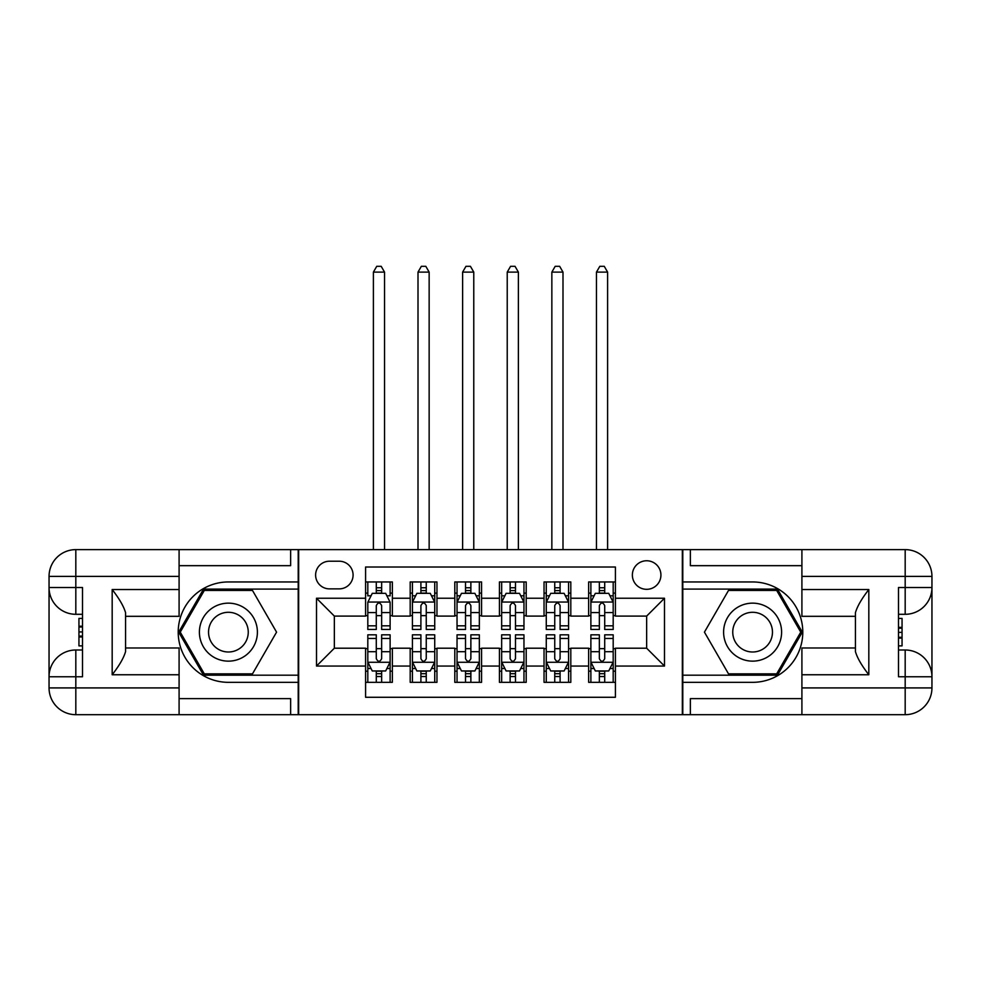 <?xml version="1.0" encoding="UTF-8"?>
<svg xmlns="http://www.w3.org/2000/svg" width="981" height="981" viewBox="0 0 981 981"><rect width="100%" height="100%" fill="white"/><g stroke="black" fill="none" stroke-linecap="round" stroke-linejoin="round"><path stroke-width="1.47" d="M646.651 560.764A14.274 14.274 0 0 0 632.365 575.038A14.274 14.274 0 0 0 646.651 589.323A14.274 14.274 0 0 0 660.924 575.038A14.274 14.274 0 0 0 646.651 560.764M179.094 698.619L290.634 698.619L290.634 714.683L801.906 714.683L801.906 687.914L905.181 687.914L905.181 676.755L898.486 676.755L898.486 587.533L905.181 587.533L905.181 576.387L801.906 576.387L801.906 589.544L868.823 589.544L868.823 674.756C861.686 665.584 857.222 657.859 855.432 651.568L855.432 612.72C857.222 606.43 861.686 598.704 868.823 589.544M615.418 581.954L588.649 581.954L588.649 598.238L570.807 598.238L570.807 616.093L588.649 616.093L588.649 598.238M570.807 598.238L570.807 581.954L544.038 581.954L544.038 598.238L526.196 598.238L526.196 616.093L544.038 616.093L544.038 598.238M526.196 598.238L526.196 581.954L499.427 581.954L499.427 598.238L481.573 598.238L481.573 616.093L499.427 616.093L499.427 598.238M481.573 598.238L481.573 581.954L454.804 581.954L454.804 598.238L436.962 598.238L436.962 616.093L454.804 616.093L454.804 598.238M436.962 598.238L436.962 581.954L410.193 581.954L410.193 616.093L392.351 616.093L392.351 581.954L365.582 581.954M365.582 682.335L392.351 682.335L392.351 648.208L410.193 648.208L410.193 682.335L436.962 682.335L436.962 648.208L454.804 648.208L454.804 666.05L436.962 666.05M454.804 666.05L454.804 682.335L481.573 682.335L481.573 648.208L499.427 648.208L499.427 666.05L481.573 666.05M499.427 666.05L499.427 682.335L526.196 682.335L526.196 648.208L544.038 648.208L544.038 666.05L526.196 666.05M544.038 666.05L544.038 682.335L570.807 682.335L570.807 648.208L588.649 648.208L588.649 666.05L570.807 666.05M329.444 588.87L339.254 588.87A13.832 13.832 0 0 0 353.086 575.038A13.832 13.832 0 0 0 339.254 561.218L329.444 561.218A13.832 13.832 0 0 0 315.612 575.038A13.832 13.832 0 0 0 329.444 588.87M801.906 565.669L690.366 565.669L690.366 549.618L682.335 549.618L682.335 714.683M682.335 549.618L179.094 549.618L179.094 576.387L75.819 576.387L75.819 587.533L82.514 587.533L82.514 676.755L75.819 676.755L75.819 687.914L179.094 687.914L179.094 674.756L112.177 674.756L112.177 589.544C119.314 598.704 123.778 606.43 125.568 612.72L125.568 651.568C123.778 657.859 119.314 665.584 112.177 674.756M298.665 714.683L298.665 549.618M615.418 598.238L615.418 567.018L365.582 567.018L365.582 616.093L334.349 616.093L334.349 648.208L365.582 648.208L365.582 697.283L615.418 697.283L615.418 648.208L646.651 648.208L646.651 616.093L615.418 616.093L615.418 598.238L664.493 598.238L664.493 666.05L615.418 666.05M365.582 666.05L316.507 666.05L316.507 598.238L365.582 598.238M588.649 666.05L588.649 682.335L615.418 682.335M365.582 593.113L367.814 593.113M376.287 593.113L381.646 593.113M390.119 593.113L392.351 593.113M365.582 615.639L367.814 615.639M376.287 615.639L381.646 615.639M390.119 615.639L392.351 615.639M365.582 648.649L367.814 648.649M376.287 648.649L381.646 648.649M390.119 648.649L392.351 648.649M365.582 671.188L367.814 671.188M376.287 671.188L381.646 671.188M390.119 671.188L392.351 671.188M410.193 615.639L412.425 615.639M420.898 615.639L426.257 615.639M434.73 615.639L436.962 615.639M410.193 593.113L412.425 593.113M420.898 593.113L426.257 593.113M434.73 593.113L436.962 593.113M410.193 648.649L412.425 648.649M420.898 648.649L426.257 648.649M434.73 648.649L436.962 648.649M410.193 671.188L412.425 671.188M420.898 671.188L426.257 671.188M434.73 671.188L436.962 671.188M454.804 648.649L457.036 648.649M465.521 648.649L470.868 648.649M479.341 648.649L481.573 648.649M454.804 671.188L457.036 671.188M465.521 671.188L470.868 671.188M479.341 671.188L481.573 671.188M454.804 593.113L457.036 593.113M465.521 593.113L470.868 593.113M479.341 593.113L481.573 593.113M454.804 615.639L457.036 615.639M465.521 615.639L470.868 615.639M479.341 615.639L481.573 615.639M499.427 648.649L501.659 648.649M510.132 648.649L515.479 648.649M523.964 648.649L526.196 648.649M499.427 671.188L501.659 671.188M510.132 671.188L515.479 671.188M523.964 671.188L526.196 671.188M499.427 593.113L501.659 593.113M510.132 593.113L515.479 593.113M523.964 593.113L526.196 593.113M499.427 615.639L501.659 615.639M510.132 615.639L515.479 615.639M523.964 615.639L526.196 615.639M544.038 648.649L546.27 648.649M554.743 648.649L560.102 648.649M568.575 648.649L570.807 648.649M544.038 671.188L546.27 671.188M554.743 671.188L560.102 671.188M568.575 671.188L570.807 671.188M544.038 593.113L546.27 593.113M554.743 593.113L560.102 593.113M568.575 593.113L570.807 593.113M544.038 615.639L546.27 615.639M554.743 615.639L560.102 615.639M568.575 615.639L570.807 615.639M588.649 648.649L590.881 648.649M599.354 648.649L604.713 648.649M613.186 648.649L615.418 648.649M588.649 671.188L590.881 671.188M599.354 671.188L604.713 671.188M613.186 671.188L615.418 671.188M588.649 593.113L590.881 593.113M599.354 593.113L604.713 593.113M613.186 593.113L615.418 593.113M588.649 615.639L590.881 615.639M599.354 615.639L604.713 615.639M613.186 615.639L615.418 615.639M334.349 616.093L316.507 598.238M334.349 648.208L316.507 666.05M664.493 598.238L646.651 616.093M664.493 666.05L646.651 648.208M381.646 581.954L381.646 593.333L381.646 587.754L376.287 587.754M390.119 625.829L381.646 625.829L381.646 629.471L390.119 629.471L390.119 602.26L385.656 593.333L372.277 593.333L367.814 602.26L367.814 629.471L376.287 629.471L376.287 625.829L367.814 625.829M371.051 595.786L367.814 595.786L367.814 581.954M367.814 595.884L367.814 587.754M390.119 595.884L390.119 587.754M386.882 595.786L390.119 595.786L390.119 581.954M376.287 593.333L376.287 581.954M381.646 625.829L381.646 605.608C379.855 602.162 378.077 602.162 376.287 605.608L376.287 620.654M367.814 612.598L376.287 612.598L376.287 625.829M384.54 549.618L384.54 272.117L373.393 272.117L373.393 549.618M373.393 272.117L376.741 266.317L381.192 266.317L384.54 272.117M376.287 676.534L381.646 676.534M367.814 638.459L376.287 638.459L376.287 634.83L367.814 634.83L367.814 662.04L372.277 670.967L385.656 670.967L390.119 662.04L390.119 634.83L381.646 634.83L381.646 638.459L390.119 638.459M390.119 662.04L390.119 682.335M367.814 662.04L367.814 682.335M381.646 670.967L381.646 682.335M376.287 682.335L376.287 670.967M376.287 638.459L376.287 658.692C378.077 662.126 379.855 662.126 381.646 658.692L381.646 638.459M242.896 607.031A29.001 29.001 0 0 0 203.288 617.65A29.001 29.001 0 0 0 213.895 657.258A29.001 29.001 0 0 0 253.515 646.651A29.001 29.001 0 0 0 242.896 607.031M238.322 614.952A19.853 19.853 0 0 0 211.197 622.224A19.853 19.853 0 0 0 218.469 649.336A19.853 19.853 0 0 0 245.593 642.077A19.853 19.853 0 0 0 238.322 614.952M252.485 673.861L204.318 673.861L180.234 632.144L204.318 590.439L252.485 590.439L276.568 632.144L252.485 673.861M767.105 607.031A29.001 29.001 0 0 0 727.485 617.65A29.001 29.001 0 0 0 738.104 657.258A29.001 29.001 0 0 0 777.712 646.651A29.001 29.001 0 0 0 767.105 607.031M762.531 614.952A19.853 19.853 0 0 0 735.407 622.224A19.853 19.853 0 0 0 742.678 649.336A19.853 19.853 0 0 0 769.803 642.077A19.853 19.853 0 0 0 762.531 614.952M776.682 673.861L728.515 673.861L704.432 632.144L728.515 590.439L776.682 590.439L800.766 632.144L776.682 673.861M298.212 549.618L298.212 581.954L228.401 581.954A50.19 50.19 0 0 0 178.211 632.144A50.19 50.19 0 0 0 228.401 682.335L298.212 682.335L298.212 714.683M112.177 589.544L179.094 589.544L179.094 576.387M179.094 589.544L179.094 616.313L125.568 616.313M179.094 687.914L179.094 714.683L75.819 714.683A26.769 26.769 0 0 1 49.05 687.914L49.05 576.387A26.769 26.769 0 0 1 75.819 549.618L179.094 549.618M298.212 581.954L298.212 589.091L203.545 589.091L178.689 632.144L203.545 675.198L298.212 675.198L298.212 589.091M298.212 675.198L298.212 682.335M125.568 647.987L179.094 647.987L179.094 674.756M290.634 714.683L179.094 714.683M49.05 676.755A26.769 26.769 0 0 1 75.819 649.998A26.769 26.769 0 0 0 49.05 676.755L75.819 676.755L75.819 649.998L82.514 649.998M82.514 614.302L75.819 614.302L75.819 587.533L49.05 587.533A26.769 26.769 0 0 0 75.819 614.302A26.769 26.769 0 0 1 49.05 587.533M290.634 549.618L290.634 565.669L179.094 565.669M82.514 618.422L78.946 618.422L78.946 636.08L82.514 636.08M78.946 631.936L82.514 631.936M78.946 627.006L82.514 627.006M78.946 626.197L82.514 626.197M78.946 636.08L78.946 645.878L82.514 645.878M78.946 636.963L82.514 636.963M682.788 714.683L682.788 682.335L752.599 682.335A50.19 50.19 0 0 0 802.789 632.144A50.19 50.19 0 0 0 752.599 581.954L682.788 581.954L682.788 549.618M868.823 674.756L801.906 674.756L801.906 687.914M801.906 674.756L801.906 647.987L855.432 647.987M801.906 576.387L801.906 549.618L905.181 549.618A26.769 26.769 0 0 1 931.95 576.387L931.95 687.914A26.769 26.769 0 0 1 905.181 714.683L801.906 714.683M682.788 682.335L682.788 675.198L777.455 675.198L802.311 632.144L777.455 589.091L682.788 589.091L682.788 675.198M682.788 589.091L682.788 581.954M855.432 616.313L801.906 616.313L801.906 589.544M690.366 549.618L801.906 549.618M931.95 587.533A26.769 26.769 0 0 1 905.181 614.302A26.769 26.769 0 0 0 931.95 587.533L905.181 587.533L905.181 614.302L898.486 614.302M898.486 649.998L905.181 649.998L905.181 676.755L931.95 676.755A26.769 26.769 0 0 0 905.181 649.998A26.769 26.769 0 0 1 931.95 676.755M690.366 714.683L690.366 698.619L801.906 698.619M898.486 645.878L902.054 645.878L902.054 628.208L898.486 628.208M902.054 632.365L898.486 632.365M902.054 637.282L898.486 637.282M902.054 638.091L898.486 638.091M902.054 628.208L902.054 618.422L898.486 618.422M902.054 627.337L898.486 627.337M426.257 587.754L420.898 587.754M434.73 625.829L426.257 625.829L426.257 629.471L434.73 629.471L434.73 602.26L430.267 593.333L416.888 593.333L412.425 602.26L412.425 629.471L420.898 629.471L420.898 625.829L412.425 625.829M412.425 602.26L412.425 581.954M434.73 602.26L434.73 581.954M420.898 593.333L420.898 581.954M426.257 581.954L426.257 593.333M426.257 625.829L426.257 605.608C424.479 602.162 422.688 602.162 420.898 605.608L420.898 625.829M429.151 549.618L429.151 272.117L418.004 272.117L418.004 549.618M418.004 272.117L421.352 266.317L425.815 266.317L429.151 272.117M470.868 587.754L465.521 587.754M479.341 625.829L470.868 625.829L470.868 629.471L479.341 629.471L479.341 602.26L474.89 593.333L461.499 593.333L457.036 602.26L457.036 629.471L465.521 629.471L465.521 625.829L457.036 625.829M457.036 602.26L457.036 581.954M479.341 602.26L479.341 581.954M465.521 593.333L465.521 581.954M470.868 581.954L470.868 593.333M470.868 625.829L470.868 605.608C469.09 602.162 467.299 602.162 465.521 605.608L465.521 625.829M473.774 549.618L473.774 272.117L462.615 272.117L462.615 549.618M462.615 272.117L465.963 266.317L470.426 266.317L473.774 272.117M515.479 587.754L510.132 587.754M523.964 625.829L515.479 625.829L515.479 629.471L523.964 629.471L523.964 602.26L519.501 593.333L506.11 593.333L501.659 602.26L501.659 629.471L510.132 629.471L510.132 625.829L501.659 625.829M501.659 602.26L501.659 581.954M523.964 602.26L523.964 581.954M510.132 593.333L510.132 581.954M515.479 581.954L515.479 593.333M515.479 625.829L515.479 605.608C513.701 602.162 511.923 602.162 510.132 605.608L510.132 625.829M518.385 549.618L518.385 272.117L507.226 272.117L507.226 549.618M507.226 272.117L510.574 266.317L515.037 266.317L518.385 272.117M560.102 587.754L554.743 587.754M568.575 625.829L560.102 625.829L560.102 629.471L568.575 629.471L568.575 602.26L564.112 593.333L550.733 593.333L546.27 602.26L546.27 629.471L554.743 629.471L554.743 625.829L546.27 625.829M546.27 602.26L546.27 581.954M568.575 602.26L568.575 581.954M554.743 593.333L554.743 581.954M560.102 581.954L560.102 593.333M560.102 625.829L560.102 605.608C558.312 602.162 556.534 602.162 554.743 605.608L554.743 625.829M562.996 549.618L562.996 272.117L551.849 272.117L551.849 549.618M551.849 272.117L555.185 266.317L559.648 266.317L562.996 272.117M420.898 676.534L426.257 676.534M412.425 638.459L420.898 638.459L420.898 634.83L412.425 634.83L412.425 662.04L416.888 670.967L430.267 670.967L434.73 662.04L434.73 634.83L426.257 634.83L426.257 638.459L434.73 638.459M434.73 662.04L434.73 682.335M412.425 662.04L412.425 682.335M426.257 670.967L426.257 682.335M420.898 682.335L420.898 670.967M420.898 638.459L420.898 658.692C422.688 662.126 424.466 662.126 426.257 658.692L426.257 638.459M465.521 676.534L470.868 676.534M457.036 638.459L465.521 638.459L465.521 634.83L457.036 634.83L457.036 662.04L461.499 670.967L474.89 670.967L479.341 662.04L479.341 634.83L470.868 634.83L470.868 638.459L479.341 638.459M479.341 662.04L479.341 682.335M457.036 662.04L457.036 682.335M470.868 670.967L470.868 682.335M465.521 682.335L465.521 670.967M465.521 638.459L465.521 658.692C467.299 662.126 469.077 662.126 470.868 658.692L470.868 638.459M510.132 676.534L515.479 676.534M501.659 638.459L510.132 638.459L510.132 634.83L501.659 634.83L501.659 662.04L506.11 670.967L519.501 670.967L523.964 662.04L523.964 634.83L515.479 634.83L515.479 638.459L523.964 638.459M523.964 662.04L523.964 682.335M501.659 662.04L501.659 682.335M515.479 670.967L515.479 682.335M510.132 682.335L510.132 670.967M510.132 638.459L510.132 658.692C511.91 662.126 513.701 662.126 515.479 658.692L515.479 638.459M554.743 676.534L560.102 676.534M546.27 638.459L554.743 638.459L554.743 634.83L546.27 634.83L546.27 662.04L550.733 670.967L564.112 670.967L568.575 662.04L568.575 634.83L560.102 634.83L560.102 638.459L568.575 638.459M568.575 662.04L568.575 682.335M546.27 662.04L546.27 682.335M560.102 670.967L560.102 682.335M554.743 682.335L554.743 670.967M554.743 638.459L554.743 658.692C556.521 662.126 558.312 662.126 560.102 658.692L560.102 638.459M604.713 587.754L599.354 587.754M613.186 625.829L604.713 625.829L604.713 629.471L613.186 629.471L613.186 602.26L608.723 593.333L595.344 593.333L590.881 602.26L590.881 629.471L599.354 629.471L599.354 625.829L590.881 625.829M590.881 602.26L590.881 581.954M613.186 602.26L613.186 581.954M599.354 593.333L599.354 581.954M604.713 581.954L604.713 593.333M604.713 625.829L604.713 605.608C602.923 602.162 601.145 602.162 599.354 605.608L599.354 625.829M607.607 549.618L607.607 272.117L596.46 272.117L596.46 549.618M596.46 272.117L599.808 266.317L604.259 266.317L607.607 272.117M599.354 676.534L604.713 676.534M590.881 638.459L599.354 638.459L599.354 634.83L590.881 634.83L590.881 662.04L595.344 670.967L608.723 670.967L613.186 662.04L613.186 634.83L604.713 634.83L604.713 638.459L613.186 638.459M613.186 662.04L613.186 682.335M590.881 662.04L590.881 682.335M604.713 670.967L604.713 682.335M599.354 682.335L599.354 670.967M599.354 638.459L599.354 658.692C601.145 662.126 602.923 662.126 604.713 658.692L604.713 638.459M410.193 666.05L392.351 666.05M410.193 598.238L392.351 598.238M390.009 602.04L367.924 602.04M390.119 612.598L381.646 612.598M381.646 590.599L376.287 590.599M367.924 662.261L390.009 662.261M390.119 668.502L386.882 668.502M371.051 668.502L367.814 668.502M381.646 651.703L390.119 651.703M367.814 651.703L376.287 651.703M376.287 673.702L381.646 673.702M75.819 549.618A26.769 26.769 0 0 0 49.05 576.387L75.819 576.387L75.819 549.618M75.819 714.683L75.819 687.914L49.05 687.914A26.769 26.769 0 0 0 75.819 714.683M905.181 714.683A26.769 26.769 0 0 0 931.95 687.914L905.181 687.914L905.181 714.683M905.181 549.618L905.181 576.387L931.95 576.387A26.769 26.769 0 0 0 905.181 549.618M434.62 602.04L412.535 602.04M412.425 595.786L415.662 595.786M431.505 595.786L434.73 595.786M420.898 612.598L412.425 612.598M434.73 612.598L426.257 612.598M426.257 590.599L420.898 590.599M479.231 602.04L457.146 602.04M457.036 595.786L460.273 595.786M476.116 595.786L479.341 595.786M465.521 612.598L457.036 612.598M479.341 612.598L470.868 612.598M470.868 590.599L465.521 590.599M523.854 602.04L501.769 602.04M501.659 595.786L504.884 595.786M520.727 595.786L523.964 595.786M510.132 612.598L501.659 612.598M523.964 612.598L515.479 612.598M515.479 590.599L510.132 590.599M568.465 602.04L546.38 602.04M546.27 595.786L549.495 595.786M565.338 595.786L568.575 595.786M554.743 612.598L546.27 612.598M568.575 612.598L560.102 612.598M560.102 590.599L554.743 590.599M412.535 662.261L434.62 662.261M434.73 668.502L431.505 668.502M415.662 668.502L412.425 668.502M426.257 651.703L434.73 651.703M412.425 651.703L420.898 651.703M420.898 673.702L426.257 673.702M457.146 662.261L479.231 662.261M479.341 668.502L476.116 668.502M460.273 668.502L457.036 668.502M470.868 651.703L479.341 651.703M457.036 651.703L465.521 651.703M465.521 673.702L470.868 673.702M501.769 662.261L523.854 662.261M523.964 668.502L520.727 668.502M504.884 668.502L501.659 668.502M515.479 651.703L523.964 651.703M501.659 651.703L510.132 651.703M510.132 673.702L515.479 673.702M546.38 662.261L568.465 662.261M568.575 668.502L565.338 668.502M549.495 668.502L546.27 668.502M560.102 651.703L568.575 651.703M546.27 651.703L554.743 651.703M554.743 673.702L560.102 673.702M613.076 602.04L590.991 602.04M590.881 595.786L594.118 595.786M609.949 595.786L613.186 595.786M599.354 612.598L590.881 612.598M613.186 612.598L604.713 612.598M604.713 590.599L599.354 590.599M590.991 662.261L613.076 662.261M613.186 668.502L609.949 668.502M594.118 668.502L590.881 668.502M604.713 651.703L613.186 651.703M590.881 651.703L599.354 651.703M599.354 673.702L604.713 673.702"/></g></svg>
